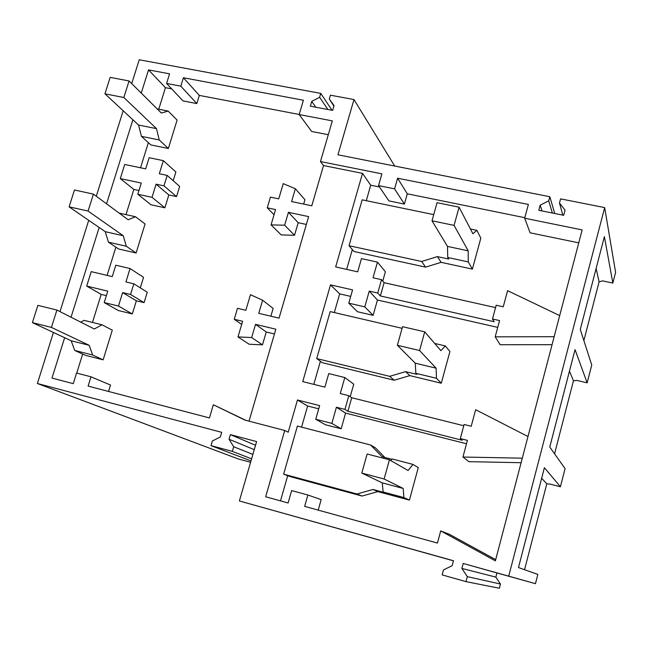<?xml version="1.0" encoding="UTF-8"?>
<svg xmlns="http://www.w3.org/2000/svg" width="648" height="648" viewBox="0 0 648 648"><rect width="100%" height="100%" fill="white"/><g stroke="black" fill="none" stroke-linecap="round" stroke-linejoin="round"><path stroke-width="0.97" d="M453.454 560.836L239.379 500.977L256.6 441.58L230.396 434.638L229.044 439.255L233.685 446.731L232.332 451.373L210.997 445.638L250.995 460.93M583.872 340.613L599.084 281.848L602.551 280.876L612.846 283.063L615.6 272.371L604.665 207.595L560.577 198.871L559.475 203.01L565.04 210.138L563.671 215.298L538.812 210.292L540.181 205.165L548.726 200.872L549.828 196.741L554.737 213.5M549.828 196.741L337.948 154.799L353.978 99.557L330.399 95.191L329.273 99.055L334.068 105.575L332.659 110.387L310.327 106.175L311.737 101.388L319.61 97.257L320.744 93.401L139.215 59.762L131.714 83.608M210.997 445.638L212.35 441.029L220.344 436.946L221.697 432.329L37.382 383.503L53.436 332.464M59.997 311.615L88.719 220.312M96.285 196.239L123.177 110.751M604.665 207.595L508.704 576.153L463.207 563.452L461.886 568.426L467.313 576.639L465.993 581.637L442.155 574.889L443.475 569.924L452.158 565.696L453.479 560.739L239.379 500.977M525.463 446.116L495.388 560.852L440.713 530.898L437.449 543.065L304.657 506.372L307.873 494.999L291.649 490.56L288.109 502.978L265.672 496.773L284.731 430.475L244.993 420.115L213.338 404.757L209.442 417.936L88.112 386.095L90.979 376.804L76.569 373.054L73.273 383.673L51.994 378.076L64.638 337.705M71.053 317.22L99.16 227.489M538.885 221.114L582.147 229.91L525.471 446.116M141.256 93.085L148.522 69.887L169.573 73.832L166.577 83.462L180.8 86.16L183.408 77.744L303.402 100.238L299.165 114.55L332.335 120.884L320.46 161.554L381.899 173.85L378.554 185.603L394.575 188.852L397.589 178.208L528.387 204.428L524.686 218.214L538.885 221.106M106.572 203.82L132.897 119.775M353.978 99.557L394.729 166.042M554.567 453.803L573.472 380.781L576.817 380.4L587.161 382.83L575.043 349.628L549.755 447.039L565.08 468.601L560.407 486.77L544.393 467.702L518.473 567.551L537.84 574.412L535.451 583.686L496.935 572.954L495.841 577.117L500.467 584.042L499.373 588.238L465.993 581.637M541.655 478.248L546.79 483.829L550.006 484.088L560.407 486.77M546.79 483.829L524.556 569.705M612.846 283.063L604.382 236.625L580.284 329.459L591.745 365.043L587.161 382.83M508.704 576.153L535.451 583.686M559.475 203.01L562.804 215.12M548.726 200.872L552.355 213.022M554.145 336.709L495.202 336.83L499.559 320.574L492.496 318.978L496.19 305.232L503.253 306.804L507.587 290.652L559.686 315.6M495.558 307.598L384.102 282.69L380.368 295.95L494.14 321.724L492.496 318.978M384.102 282.69L381.518 279.661L377.744 293.042L369.247 291.122L377.436 300.016L373.118 315.349L357.502 311.745L348.778 303.183L352.561 289.875L330.504 284.877L339.665 293.876L334.319 312.563M380.368 295.95L377.744 293.042M320.744 93.401L332.019 110.265M319.61 97.257L327.872 109.48M311.737 101.388L315.779 107.204M329.273 99.055L333.914 106.094M540.181 205.165L542.044 210.948M524.686 218.214L530.096 232.81L578.753 242.846M397.589 178.208L407.3 193.801L524.823 217.704M394.575 188.852L404.409 204.088L407.3 193.801M378.554 185.603L388.913 200.896L404.409 204.088M320.46 161.554L323.522 165.54L362.516 173.372L370.721 185.198L379.485 186.972M299.165 114.55L311.68 131.487L328.293 134.711M183.408 77.744L199.333 95.41L299.198 114.461M180.8 86.16L196.83 103.575L199.333 95.41M166.577 83.462L183.019 100.91L196.83 103.575M148.522 69.887L165.443 87.674L171.663 88.857M88.962 278.859L91.214 271.642L112.266 276.607L115.798 265.21L130.054 268.531L143.556 277.32L140.316 287.866M107.106 275.392L115.879 247.172M125.987 214.634L133.828 189.41L138.972 190.52M120.301 178.581L124.716 164.462L145.687 168.861L149.145 157.715L163.345 160.655L159.303 173.745L167.184 175.406L163.968 185.846L156.087 184.17L152.029 197.324L137.813 194.254L141.288 183.052L120.301 178.581L133.828 189.41M140.551 167.783L148.36 142.649M158.744 109.228L165.443 87.674M37.382 383.503L238.205 458.938L250.598 462.283M596.12 268.458L599.092 281.856M370.721 185.198L366.298 200.694M352.334 249.545L346.664 269.382M381.518 279.661L373.021 277.765L377.452 262.116L385.398 271.763L382.757 281.119M249.026 421.168L275.829 329.208L255.531 324.356L251.659 337.543L237.986 336.928L242.611 321.27L234.252 319.27L237.5 308.31L245.851 310.287L250.452 294.71L262.618 300.218L258.771 313.34L279.053 318.136L308.634 216.618L288.433 212.317L284.65 225.204L271.058 224.88L275.57 209.588L267.251 207.814L270.427 197.105L278.737 198.855L283.225 183.643L295.358 188.746L291.592 201.56L311.785 205.805L323.522 165.54M303.645 204.096L304.933 199.697L295.358 188.746M267.251 207.814L274.055 214.739M362.516 173.372L335.656 266.927L357.696 271.836L361.463 258.609L377.452 262.116M262.618 300.218L273.14 308.456L270.872 316.2M288.433 212.317L298.202 222.701L306.35 224.451M298.202 222.701L294.532 235.273L281.256 234.932L271.058 224.88M163.345 160.655L175.875 171.987L173.202 180.711M167.184 175.406L179.658 186.405L176.54 196.603L168.828 194.943L164.892 207.797L150.976 204.768L137.813 194.254M144.083 302.648L130.54 294.476L133.828 283.8L147.274 292.232L144.083 302.648L136.347 300.794L132.314 313.932L118.349 310.53L104.198 302.584L118.471 306.042L132.314 313.932M104.198 302.584L107.754 291.13L86.694 286.084L101.193 294.386L106.361 295.626M101.193 294.386L92.478 322.437M82.66 354.043L76.731 373.094M90.979 376.804L110.492 385.025L108.524 391.449M213.338 404.757L245.867 420.341M255.531 324.356L266.255 331.995L274.444 333.963M266.255 331.995L262.489 344.849L249.148 344.234L237.986 336.928M163.968 185.846L176.54 196.603M284.731 430.475L288.222 432.2L297.464 399.994L307.622 405.996L318.711 408.815M463.765 425.736L351.718 397.726L348.81 395.701L344.947 409.406L336.409 407.244L331.841 423.379L315.746 419.248L319.626 405.616L297.464 399.994M348.81 395.701L340.281 393.571L344.809 377.533L328.747 373.588L324.891 387.131L302.746 381.607L330.504 284.877M369.247 291.122L364.792 306.869L348.778 303.183M351.718 397.726L347.895 411.31L462.275 440.267L460.307 438.575L464.106 424.489L471.209 426.263L475.648 409.698L527.982 436.533M522.304 458.177L462.947 457.034L468.86 461.668L521.114 462.713M462.947 457.034L467.419 440.373L460.307 438.575M118.471 306.042L122.626 292.588L136.347 300.794M130.54 294.476L122.626 292.588M347.895 411.31L344.947 409.406M234.252 319.27L241.688 324.397M251.659 337.543L262.489 344.849M331.841 423.379L341.164 428.798L325.466 424.764L315.746 419.248M341.164 428.798L345.587 413.1L336.409 407.244M466.503 443.767L345.587 413.1M86.694 286.084L88.954 278.859M133.828 283.8L125.923 281.929L130.054 268.531M495.704 559.661L449.42 534.325L440.713 530.898M307.622 405.996L301.579 427.121M287.696 475.697L280.503 500.872M318.209 510.114L321.157 499.632L307.873 494.999M467.313 576.639L500.467 584.042M461.886 568.426L495.841 577.117M232.332 451.373L251.594 458.841M233.685 446.731L252.882 454.402M229.044 439.255L254.259 449.647M230.396 434.638L255.531 445.289M463.207 563.452L496.943 572.937M344.809 377.533L353.735 384.175L350.212 396.673M313.802 384.369L320.396 361.292M350.706 296.395L339.665 293.876M364.792 306.869L373.118 315.349M497.729 327.386L377.436 300.016M284.65 225.204L294.532 235.273M152.029 197.324L164.892 207.797M156.087 184.17L168.828 194.943M552.056 344.687L500.151 344.72L495.202 336.83M569.454 371.166L573.48 380.781M459.092 207.182L454.078 225.383L468.204 250.833L468.269 261.922L472.384 269.106L480.824 238.132L476.896 230.34L472.878 233.75L459.092 207.182L437.052 202.686L432.014 220.79L447.485 246.418L447.744 257.499L448.691 259.038L437.416 256.608L441.126 262.343L425.59 267.13L421.629 261.484L437.416 256.608M468.204 250.833L447.485 246.418M454.078 225.383L432.014 220.79M433.731 214.626L362.159 199.835L349.029 245.722L421.629 261.484M425.59 267.13L354.043 251.521L349.029 245.722M472.384 269.106L441.126 262.343M476.896 230.34L470.408 228.987M468.269 261.922L447.744 257.499M141.45 136.355L150.838 144.917L168.342 148.489L159.23 139.952L141.45 136.355L138.567 125.048L104.944 93.83L110.16 77.371L129.057 80.968L123.849 97.508L156.492 128.636L138.567 125.048M168.342 148.489L177.098 120.091L168.172 111.075L161.336 113.027L129.057 80.968M123.849 97.508L104.944 93.83M156.492 128.636L159.23 139.952M168.172 111.075L157.205 108.929M424.715 331.841L419.564 350.519L436.104 368.169L436.477 378.294L441.272 383.219L449.923 351.5L445.314 345.935L440.891 350.665L424.715 331.841L402.546 326.689L397.37 345.279L415.271 363.188L415.83 373.313L416.931 374.374L405.591 371.636L409.852 375.613L394.195 380.23L389.691 376.334L405.591 371.636M436.104 368.169L415.271 363.188M419.564 350.519L397.37 345.279M402.092 328.317L330.172 311.599L316.718 358.579L389.691 376.334M394.195 380.23L322.291 362.694L316.718 358.579M441.272 383.219L409.852 375.613M445.314 345.935L434.695 343.456M436.477 378.294L415.83 373.313M108.459 242.182L118.535 248.962L136.104 252.987L126.303 246.256L108.459 242.182L105.26 231.676L69.109 206.85L74.455 189.986L93.425 194.125L88.088 211.062L123.242 235.742L105.26 231.676M136.104 252.987L145.063 223.957L135.456 216.724L128.199 219.777L93.425 194.125M88.088 211.062L69.109 206.85M123.242 235.742L126.303 246.256M135.456 216.724L119.183 213.127M412.946 464.397L408.11 470.505L389.424 459.821L384.126 479.01L403.202 488.454L403.89 497.559L409.415 500.11L418.268 467.613L412.946 464.397L392.226 458.987L390.849 460.639M389.424 459.821L367.124 453.997L361.811 473.08L382.255 482.865L383.138 491.986L384.394 492.545L372.989 489.483L377.833 491.621L362.046 496.052L356.959 493.987L372.989 489.483M403.202 488.454L382.255 482.865M384.126 479.01L361.811 473.08M384.847 457.448L375.427 447.841L370.583 445.006L297.408 426.044L283.638 474.158L356.959 493.987M362.046 496.052L289.794 476.499L283.638 474.158M409.415 500.11L377.833 491.621M391.959 459.302L382.053 456.719L370.583 445.006M403.89 497.559L383.138 491.986M101.987 324.786L94.3 328.99L56.911 310.06L51.443 327.418L89.23 345.327L92.624 354.999L103.145 359.843L112.298 330.156L101.987 324.786L84.094 320.355L80.749 322.129M56.911 310.06L37.876 305.362L32.4 322.631L71.175 340.759L74.714 350.438L85.512 355.339L103.145 359.843M89.23 345.327L71.175 340.759M51.443 327.418L32.4 322.631M92.624 354.999L74.714 350.438"/></g></svg>

